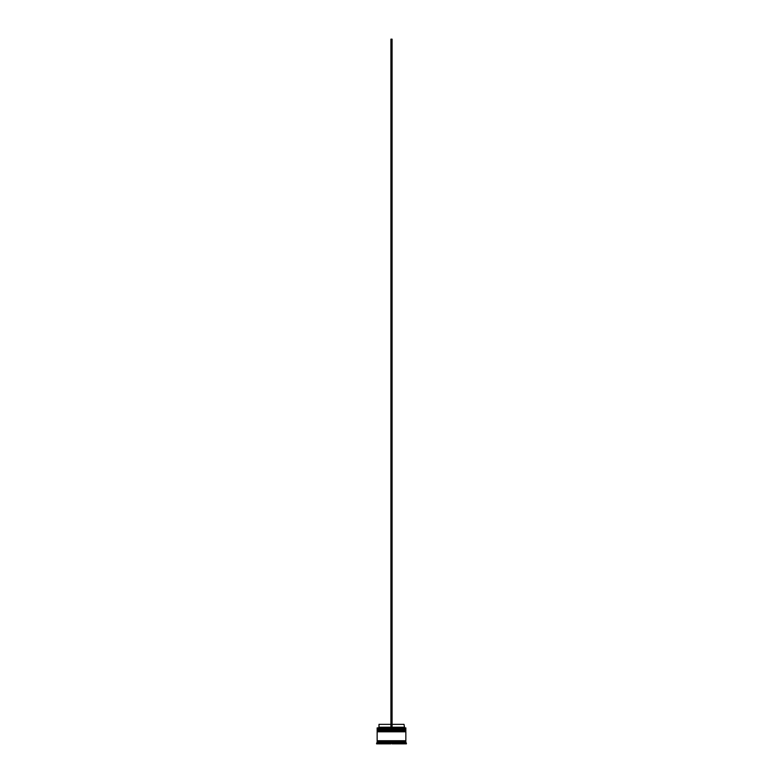 <?xml version="1.0" encoding="UTF-8"?>
<svg xmlns="http://www.w3.org/2000/svg" width="783" height="783" viewBox="0 0 783 783"><rect width="100%" height="100%" fill="white"/><g stroke="black" fill="none" stroke-linecap="round" stroke-linejoin="round"><path stroke-width="1.17" d="M405.848 729.619L377.152 729.619L377.152 728.934L405.848 728.934L377.494 729.276L405.506 729.276L405.506 730.079M377.494 730.079L405.848 729.736M405.848 731.342L377.152 731.342L377.152 730.647L405.848 730.647L377.494 730.999L405.506 730.999L405.506 731.802M377.494 731.802L405.848 731.459M377.21 741.325L377.21 740.747M405.79 741.325L405.79 740.747M377.152 727.896L405.848 727.896L377.152 727.896L377.152 728.934M377.152 742.47L377.152 741.325L405.848 741.325L405.848 742.47L377.152 742.47L376.584 743.85L378.297 743.85L378.297 743.047L376.584 743.047M378.297 742.705L379.54 742.705L378.874 743.85L390.923 743.85L390.257 742.705L392.743 742.705L378.297 743.047M378.874 743.047L379.452 742.754M392.077 743.047L404.126 743.047L404.126 743.85L392.077 743.85L392.077 743.047M403.46 742.705L404.703 742.705L404.126 742.705L404.126 743.85L404.126 743.047M406.416 743.047L404.703 743.047L404.703 743.85L406.416 743.85L405.848 742.47M405.848 727.896L405.848 728.934M405.848 730.647L405.848 730.079L377.152 730.079L377.152 730.647M405.848 731.802L377.152 731.802L377.152 740.747L405.848 740.747L405.848 731.802M392.077 724.344L404.008 724.344L404.586 727.779M404.008 727.211L392.077 727.211M390.923 727.211L378.992 727.211L378.414 727.779M390.923 724.344L378.992 724.344L378.992 727.211M392.077 727.779L392.077 39.15L390.923 39.15L390.923 727.779"/></g></svg>
